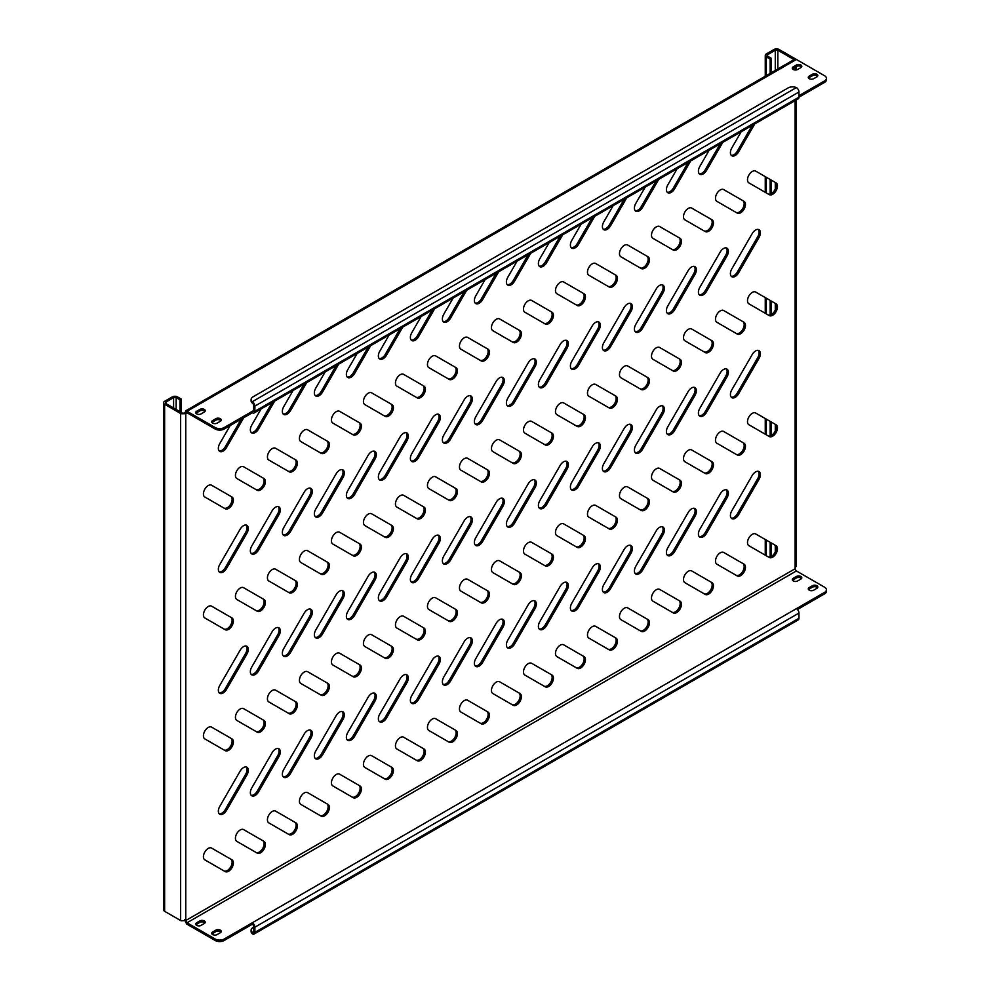 <?xml version="1.0" encoding="UTF-8"?>
<svg xmlns="http://www.w3.org/2000/svg" width="990" height="990" viewBox="0 0 990 990"><rect width="100%" height="100%" fill="white"/><g stroke="black" fill="none" stroke-linecap="round" stroke-linejoin="round"><path stroke-width="1.49" d="M723.579 490.397A6.794 3.923 120 0 0 720.188 493.985L699.819 529.266A6.794 3.923 120 0 0 699.819 537.1A6.794 3.923 120 0 0 706.613 533.177L726.982 497.908A6.794 3.923 120 0 0 726.982 490.062A6.794 3.923 120 0 0 723.579 490.397M755.58 471.921A6.794 3.923 120 0 0 752.19 475.509L731.82 510.791A6.794 3.923 120 0 0 731.82 518.624A6.794 3.923 120 0 0 738.614 514.701L758.984 479.432A6.794 3.923 120 0 0 758.984 471.587A6.794 3.923 120 0 0 755.58 471.921M720.287 552.779A6.794 3.923 120 0 0 715.857 558.756A6.794 3.923 120 0 0 716.896 564.201L737.265 575.957A6.794 3.923 120 0 0 744.059 572.034A6.794 3.923 120 0 0 744.059 564.201L723.69 552.445A6.794 3.923 120 0 0 720.287 552.779M752.301 534.303A6.794 3.923 120 0 0 747.858 540.28A6.794 3.923 120 0 0 748.898 545.725L769.267 557.481A6.794 3.923 120 0 0 776.061 553.558A6.794 3.923 120 0 0 776.061 545.725L755.692 533.957A6.794 3.923 120 0 0 752.301 534.303M793.2 69.461A3.168 1.832 0 0 0 797.68 69.461L800.885 67.605A3.168 1.832 0 0 0 801.813 66.318A3.168 1.832 0 0 0 799.858 64.622A3.168 1.832 0 0 0 796.405 65.018L793.2 66.874A3.168 1.832 0 0 0 792.272 68.162A3.168 1.832 0 0 0 793.2 69.461M212.64 423.114A3.168 1.832 0 0 0 217.119 423.114L220.325 421.27A3.168 1.832 0 0 0 221.253 419.983A3.168 1.832 0 0 0 219.297 418.287A3.168 1.832 0 0 0 215.845 418.683L212.64 420.527A3.168 1.832 0 0 0 211.712 421.827A3.168 1.832 0 0 0 212.64 423.114M196.639 413.882A3.168 1.832 0 0 0 201.119 413.882L204.324 412.026A3.168 1.832 0 0 0 205.252 410.739A3.168 1.832 0 0 0 203.297 409.043A3.168 1.832 0 0 0 199.844 409.439L196.639 411.296A3.168 1.832 0 0 0 195.711 412.582A3.168 1.832 0 0 0 196.639 413.882M809.201 78.693A3.168 1.832 0 0 0 813.693 78.693L816.886 76.849A3.168 1.832 0 0 0 817.814 75.549A3.168 1.832 0 0 0 815.859 73.866A3.168 1.832 0 0 0 812.406 74.262L809.201 76.106A3.168 1.832 0 0 0 808.273 77.406A3.168 1.832 0 0 0 809.201 78.693M793.2 580.92A3.168 1.832 0 0 0 797.68 580.92L800.885 579.076A3.168 1.832 0 0 0 801.813 577.789A3.168 1.832 0 0 0 799.858 576.093A3.168 1.832 0 0 0 796.405 576.489L793.2 578.333A3.168 1.832 0 0 0 792.272 579.633A3.168 1.832 0 0 0 793.2 580.92M212.64 934.585A3.168 1.832 0 0 0 217.119 934.585L220.325 932.741A3.168 1.832 0 0 0 221.253 931.442A3.168 1.832 0 0 0 219.297 929.759A3.168 1.832 0 0 0 215.845 930.154L212.64 931.998A3.168 1.832 0 0 0 211.712 933.298A3.168 1.832 0 0 0 212.64 934.585M196.639 925.353A3.168 1.832 0 0 0 201.119 925.353L204.324 923.497A3.168 1.832 0 0 0 205.252 922.21A3.168 1.832 0 0 0 203.297 920.514A3.168 1.832 0 0 0 199.844 920.91L196.639 922.767A3.168 1.832 0 0 0 195.711 924.054A3.168 1.832 0 0 0 196.639 925.353M809.201 590.164A3.168 1.832 0 0 0 813.693 590.164L816.886 588.32A3.168 1.832 0 0 0 817.814 587.021A3.168 1.832 0 0 0 815.859 585.337A3.168 1.832 0 0 0 812.406 585.734L809.201 587.577A3.168 1.832 0 0 0 808.273 588.864A3.168 1.832 0 0 0 809.201 590.164M688.285 571.255A6.794 3.923 120 0 0 683.855 577.232A6.794 3.923 120 0 0 684.894 582.677L705.264 594.433A6.794 3.923 120 0 0 712.045 590.51A6.794 3.923 120 0 0 712.045 582.677L691.688 570.921A6.794 3.923 120 0 0 688.285 571.255M656.283 589.731A6.794 3.923 120 0 0 651.853 595.708A6.794 3.923 120 0 0 652.893 601.153L673.262 612.909A6.794 3.923 120 0 0 680.043 608.999A6.794 3.923 120 0 0 680.043 601.153L659.674 589.396A6.794 3.923 120 0 0 656.283 589.731M624.282 608.207A6.794 3.923 120 0 0 619.839 614.196A6.794 3.923 120 0 0 620.879 619.629L641.248 631.385A6.794 3.923 120 0 0 648.042 627.474A6.794 3.923 120 0 0 648.042 619.629L627.672 607.872A6.794 3.923 120 0 0 624.282 608.207M592.28 626.682A6.794 3.923 120 0 0 587.837 632.672A6.794 3.923 120 0 0 588.877 638.105L609.246 649.873A6.794 3.923 120 0 0 616.04 645.95A6.794 3.923 120 0 0 616.04 638.105L595.671 626.348A6.794 3.923 120 0 0 592.28 626.682M560.266 645.158A6.794 3.923 120 0 0 555.836 651.148A6.794 3.923 120 0 0 556.875 656.58L577.244 668.349A6.794 3.923 120 0 0 584.026 664.426A6.794 3.923 120 0 0 584.026 656.58L563.669 644.824A6.794 3.923 120 0 0 560.266 645.158M528.264 663.646A6.794 3.923 120 0 0 523.834 669.624A6.794 3.923 120 0 0 524.873 675.069L545.243 686.825A6.794 3.923 120 0 0 552.024 682.902A6.794 3.923 120 0 0 552.024 675.069L531.655 663.3A6.794 3.923 120 0 0 528.264 663.646M496.262 682.122A6.794 3.923 120 0 0 491.82 688.1A6.794 3.923 120 0 0 492.871 693.545L513.228 705.301A6.794 3.923 120 0 0 520.022 701.378A6.794 3.923 120 0 0 520.022 693.545L499.653 681.788A6.794 3.923 120 0 0 496.262 682.122M464.261 700.598A6.794 3.923 120 0 0 459.818 706.575A6.794 3.923 120 0 0 460.857 712.02L481.227 723.777A6.794 3.923 120 0 0 488.021 719.854A6.794 3.923 120 0 0 488.021 712.02L467.651 700.264A6.794 3.923 120 0 0 464.261 700.598M432.246 719.074A6.794 3.923 120 0 0 427.816 725.051A6.794 3.923 120 0 0 428.856 730.496L449.225 742.252A6.794 3.923 120 0 0 456.019 738.342A6.794 3.923 120 0 0 456.019 730.496L435.65 718.74A6.794 3.923 120 0 0 432.246 719.074M400.245 737.55A6.794 3.923 120 0 0 395.814 743.54A6.794 3.923 120 0 0 396.854 748.972L417.223 760.728A6.794 3.923 120 0 0 424.005 756.818A6.794 3.923 120 0 0 424.005 748.972L403.635 737.216A6.794 3.923 120 0 0 400.245 737.55M368.243 756.026A6.794 3.923 120 0 0 363.813 762.015A6.794 3.923 120 0 0 364.852 767.448L385.209 779.217A6.794 3.923 120 0 0 392.003 775.294A6.794 3.923 120 0 0 392.003 767.448L371.634 755.692A6.794 3.923 120 0 0 368.243 756.026M336.241 774.502A6.794 3.923 120 0 0 331.798 780.491A6.794 3.923 120 0 0 332.838 785.924L353.207 797.693A6.794 3.923 120 0 0 360.001 793.77A6.794 3.923 120 0 0 360.001 785.936L339.632 774.168A6.794 3.923 120 0 0 336.241 774.502M304.227 792.99A6.794 3.923 120 0 0 299.797 798.967A6.794 3.923 120 0 0 300.836 804.412L321.206 816.168A6.794 3.923 120 0 0 327.999 812.245A6.794 3.923 120 0 0 327.999 804.412L307.63 792.644A6.794 3.923 120 0 0 304.227 792.99M272.225 811.466A6.794 3.923 120 0 0 267.795 817.443A6.794 3.923 120 0 0 268.835 822.888L289.204 834.644A6.794 3.923 120 0 0 295.985 830.721A6.794 3.923 120 0 0 295.985 822.888L275.628 811.132A6.794 3.923 120 0 0 272.225 811.466M240.224 829.942A6.794 3.923 120 0 0 235.793 835.919A6.794 3.923 120 0 0 236.833 841.364L257.202 853.12A6.794 3.923 120 0 0 263.983 849.197A6.794 3.923 120 0 0 263.983 841.364L243.614 829.608A6.794 3.923 120 0 0 240.224 829.942M208.222 848.418A6.794 3.923 120 0 0 203.779 854.395A6.794 3.923 120 0 0 204.819 859.84L225.188 871.596A6.794 3.923 120 0 0 231.982 867.686A6.794 3.923 120 0 0 231.982 859.84L211.613 848.084A6.794 3.923 120 0 0 208.222 848.418M752.301 413.35A6.794 3.923 120 0 0 747.858 419.327A6.794 3.923 120 0 0 748.898 424.772L769.267 436.528A6.794 3.923 120 0 0 776.061 432.605A6.794 3.923 120 0 0 776.061 424.772L755.692 413.016A6.794 3.923 120 0 0 752.301 413.35M720.287 431.826A6.794 3.923 120 0 0 715.857 437.803A6.794 3.923 120 0 0 716.896 443.248L737.265 455.004A6.794 3.923 120 0 0 744.059 451.094A6.794 3.923 120 0 0 744.059 443.248L723.69 431.492A6.794 3.923 120 0 0 720.287 431.826M688.285 450.302A6.794 3.923 120 0 0 683.855 456.291A6.794 3.923 120 0 0 684.894 461.724L705.264 473.48A6.794 3.923 120 0 0 712.045 469.569A6.794 3.923 120 0 0 712.045 461.724L691.688 449.967A6.794 3.923 120 0 0 688.285 450.302M656.283 468.777A6.794 3.923 120 0 0 651.853 474.767A6.794 3.923 120 0 0 652.893 480.2L673.262 491.968A6.794 3.923 120 0 0 680.043 488.045A6.794 3.923 120 0 0 680.043 480.2L659.674 468.443A6.794 3.923 120 0 0 656.283 468.777M624.282 487.253A6.794 3.923 120 0 0 619.839 493.243A6.794 3.923 120 0 0 620.879 498.688L641.248 510.444A6.794 3.923 120 0 0 648.042 506.521A6.794 3.923 120 0 0 648.042 498.688L627.672 486.919A6.794 3.923 120 0 0 624.282 487.253M592.28 505.742A6.794 3.923 120 0 0 587.837 511.719A6.794 3.923 120 0 0 588.877 517.164L609.246 528.92A6.794 3.923 120 0 0 616.04 524.997A6.794 3.923 120 0 0 616.04 517.164L595.671 505.395A6.794 3.923 120 0 0 592.28 505.742M560.266 524.217A6.794 3.923 120 0 0 555.836 530.195A6.794 3.923 120 0 0 556.875 535.639L577.244 547.396A6.794 3.923 120 0 0 584.026 543.473A6.794 3.923 120 0 0 584.026 535.639L563.669 523.883A6.794 3.923 120 0 0 560.266 524.217M528.264 542.693A6.794 3.923 120 0 0 523.834 548.67A6.794 3.923 120 0 0 524.873 554.115L545.243 565.872A6.794 3.923 120 0 0 552.024 561.949A6.794 3.923 120 0 0 552.024 554.115L531.655 542.359A6.794 3.923 120 0 0 528.264 542.693M496.262 561.169A6.794 3.923 120 0 0 491.82 567.146A6.794 3.923 120 0 0 492.871 572.591L513.228 584.347A6.794 3.923 120 0 0 520.022 580.437A6.794 3.923 120 0 0 520.022 572.591L499.653 560.835A6.794 3.923 120 0 0 496.262 561.169M464.261 579.645A6.794 3.923 120 0 0 459.818 585.635A6.794 3.923 120 0 0 460.857 591.067L481.227 602.836A6.794 3.923 120 0 0 488.021 598.913A6.794 3.923 120 0 0 488.021 591.067L467.651 579.311A6.794 3.923 120 0 0 464.261 579.645M432.246 598.121A6.794 3.923 120 0 0 427.816 604.11A6.794 3.923 120 0 0 428.856 609.543L449.225 621.312A6.794 3.923 120 0 0 456.019 617.389A6.794 3.923 120 0 0 456.019 609.543L435.65 597.787A6.794 3.923 120 0 0 432.246 598.121M400.245 616.597A6.794 3.923 120 0 0 395.814 622.586A6.794 3.923 120 0 0 396.854 628.031L417.223 639.788A6.794 3.923 120 0 0 424.005 635.865A6.794 3.923 120 0 0 424.005 628.031L403.635 616.263A6.794 3.923 120 0 0 400.245 616.597M368.243 635.085A6.794 3.923 120 0 0 363.813 641.062A6.794 3.923 120 0 0 364.852 646.507L385.209 658.263A6.794 3.923 120 0 0 392.003 654.341A6.794 3.923 120 0 0 392.003 646.507L371.634 634.738A6.794 3.923 120 0 0 368.243 635.085M336.241 653.561A6.794 3.923 120 0 0 331.798 659.538A6.794 3.923 120 0 0 332.838 664.983L353.207 676.739A6.794 3.923 120 0 0 360.001 672.816A6.794 3.923 120 0 0 360.001 664.983L339.632 653.227A6.794 3.923 120 0 0 336.241 653.561M304.227 672.037A6.794 3.923 120 0 0 299.797 678.014A6.794 3.923 120 0 0 300.836 683.459L321.206 695.215A6.794 3.923 120 0 0 327.999 691.292A6.794 3.923 120 0 0 327.999 683.459L307.63 671.703A6.794 3.923 120 0 0 304.227 672.037M272.225 690.513A6.794 3.923 120 0 0 267.795 696.49A6.794 3.923 120 0 0 268.835 701.935L289.204 713.691A6.794 3.923 120 0 0 295.985 709.78A6.794 3.923 120 0 0 295.985 701.935L275.628 690.179A6.794 3.923 120 0 0 272.225 690.513M240.224 708.988A6.794 3.923 120 0 0 235.793 714.978A6.794 3.923 120 0 0 236.833 720.411L257.202 732.179A6.794 3.923 120 0 0 263.983 728.256A6.794 3.923 120 0 0 263.983 720.411L243.614 708.654A6.794 3.923 120 0 0 240.224 708.988M208.222 727.464A6.794 3.923 120 0 0 203.779 733.454A6.794 3.923 120 0 0 204.819 738.887L225.188 750.655A6.794 3.923 120 0 0 231.982 746.732A6.794 3.923 120 0 0 231.982 738.887L211.613 727.13A6.794 3.923 120 0 0 208.222 727.464M752.301 292.397A6.794 3.923 120 0 0 747.858 298.386A6.794 3.923 120 0 0 748.898 303.819L769.267 315.587A6.794 3.923 120 0 0 776.061 311.664A6.794 3.923 120 0 0 776.061 303.819L755.692 292.062A6.794 3.923 120 0 0 752.301 292.397M720.287 310.872A6.794 3.923 120 0 0 715.857 316.862A6.794 3.923 120 0 0 716.896 322.295L737.265 334.063A6.794 3.923 120 0 0 744.059 330.14A6.794 3.923 120 0 0 744.059 322.295L723.69 310.538A6.794 3.923 120 0 0 720.287 310.872M688.285 329.361A6.794 3.923 120 0 0 683.855 335.338A6.794 3.923 120 0 0 684.894 340.783L705.264 352.539A6.794 3.923 120 0 0 712.045 348.616A6.794 3.923 120 0 0 712.045 340.783L691.688 329.014A6.794 3.923 120 0 0 688.285 329.361M656.283 347.837A6.794 3.923 120 0 0 651.853 353.814A6.794 3.923 120 0 0 652.893 359.259L673.262 371.015A6.794 3.923 120 0 0 680.043 367.092A6.794 3.923 120 0 0 680.043 359.259L659.674 347.49A6.794 3.923 120 0 0 656.283 347.837M624.282 366.312A6.794 3.923 120 0 0 619.839 372.289A6.794 3.923 120 0 0 620.879 377.735L641.248 389.491A6.794 3.923 120 0 0 648.042 385.568A6.794 3.923 120 0 0 648.042 377.735L627.672 365.978A6.794 3.923 120 0 0 624.282 366.312M592.28 384.788A6.794 3.923 120 0 0 587.837 390.765A6.794 3.923 120 0 0 588.877 396.21L609.246 407.967A6.794 3.923 120 0 0 616.04 404.056A6.794 3.923 120 0 0 616.04 396.21L595.671 384.454A6.794 3.923 120 0 0 592.28 384.788M560.266 403.264A6.794 3.923 120 0 0 555.836 409.254A6.794 3.923 120 0 0 556.875 414.686L577.244 426.443A6.794 3.923 120 0 0 584.026 422.532A6.794 3.923 120 0 0 584.026 414.686L563.669 402.93A6.794 3.923 120 0 0 560.266 403.264M528.264 421.74A6.794 3.923 120 0 0 523.834 427.729A6.794 3.923 120 0 0 524.873 433.162L545.243 444.931A6.794 3.923 120 0 0 552.024 441.008A6.794 3.923 120 0 0 552.024 433.162L531.655 421.406A6.794 3.923 120 0 0 528.264 421.74M496.262 440.216A6.794 3.923 120 0 0 491.82 446.205A6.794 3.923 120 0 0 492.871 451.638L513.228 463.407A6.794 3.923 120 0 0 520.022 459.484A6.794 3.923 120 0 0 520.022 451.638L499.653 439.882A6.794 3.923 120 0 0 496.262 440.216M464.261 458.704A6.794 3.923 120 0 0 459.818 464.681A6.794 3.923 120 0 0 460.857 470.126L481.227 481.882A6.794 3.923 120 0 0 488.021 477.96A6.794 3.923 120 0 0 488.021 470.126L467.651 458.358A6.794 3.923 120 0 0 464.261 458.704M432.246 477.18A6.794 3.923 120 0 0 427.816 483.157A6.794 3.923 120 0 0 428.856 488.602L449.225 500.358A6.794 3.923 120 0 0 456.019 496.436A6.794 3.923 120 0 0 456.019 488.602L435.65 476.834A6.794 3.923 120 0 0 432.246 477.18M400.245 495.656A6.794 3.923 120 0 0 395.814 501.633A6.794 3.923 120 0 0 396.854 507.078L417.223 518.834A6.794 3.923 120 0 0 424.005 514.911A6.794 3.923 120 0 0 424.005 507.078L403.635 495.322A6.794 3.923 120 0 0 400.245 495.656M368.243 514.132A6.794 3.923 120 0 0 363.813 520.109A6.794 3.923 120 0 0 364.852 525.554L385.209 537.31A6.794 3.923 120 0 0 392.003 533.4A6.794 3.923 120 0 0 392.003 525.554L371.634 513.798A6.794 3.923 120 0 0 368.243 514.132M336.241 532.608A6.794 3.923 120 0 0 331.798 538.597A6.794 3.923 120 0 0 332.838 544.03L353.207 555.786A6.794 3.923 120 0 0 360.001 551.875A6.794 3.923 120 0 0 360.001 544.03L339.632 532.274A6.794 3.923 120 0 0 336.241 532.608M304.227 551.083A6.794 3.923 120 0 0 299.797 557.073A6.794 3.923 120 0 0 300.836 562.506L321.206 574.274A6.794 3.923 120 0 0 327.999 570.351A6.794 3.923 120 0 0 327.999 562.506L307.63 550.749A6.794 3.923 120 0 0 304.227 551.083M272.225 569.559A6.794 3.923 120 0 0 267.795 575.549A6.794 3.923 120 0 0 268.835 580.982L289.204 592.75A6.794 3.923 120 0 0 295.985 588.827A6.794 3.923 120 0 0 295.985 580.982L275.628 569.225A6.794 3.923 120 0 0 272.225 569.559M240.224 588.048A6.794 3.923 120 0 0 235.793 594.025A6.794 3.923 120 0 0 236.833 599.47L257.202 611.226A6.794 3.923 120 0 0 263.983 607.303A6.794 3.923 120 0 0 263.983 599.47L243.614 587.701A6.794 3.923 120 0 0 240.224 588.048M208.222 606.524A6.794 3.923 120 0 0 203.779 612.501A6.794 3.923 120 0 0 204.819 617.946L225.188 629.702A6.794 3.923 120 0 0 231.982 625.779A6.794 3.923 120 0 0 231.982 617.946L211.613 606.177A6.794 3.923 120 0 0 208.222 606.524M752.301 171.456A6.794 3.923 120 0 0 747.858 177.433A6.794 3.923 120 0 0 748.898 182.878L769.267 194.634A6.794 3.923 120 0 0 776.061 190.711A6.794 3.923 120 0 0 776.061 182.878L755.692 171.109A6.794 3.923 120 0 0 752.301 171.456M720.287 189.931A6.794 3.923 120 0 0 715.857 195.909A6.794 3.923 120 0 0 716.896 201.354L737.265 213.11A6.794 3.923 120 0 0 744.059 209.187A6.794 3.923 120 0 0 744.059 201.354L723.69 189.597A6.794 3.923 120 0 0 720.287 189.931M688.285 208.407A6.794 3.923 120 0 0 683.855 214.385A6.794 3.923 120 0 0 684.894 219.829L705.264 231.586A6.794 3.923 120 0 0 712.045 227.663A6.794 3.923 120 0 0 712.045 219.829L691.688 208.073A6.794 3.923 120 0 0 688.285 208.407M656.283 226.883A6.794 3.923 120 0 0 651.853 232.86A6.794 3.923 120 0 0 652.893 238.305L673.262 250.062A6.794 3.923 120 0 0 680.043 246.151A6.794 3.923 120 0 0 680.043 238.305L659.674 226.549A6.794 3.923 120 0 0 656.283 226.883M624.282 245.359A6.794 3.923 120 0 0 619.839 251.349A6.794 3.923 120 0 0 620.879 256.781L641.248 268.538A6.794 3.923 120 0 0 648.042 264.627A6.794 3.923 120 0 0 648.042 256.781L627.672 245.025A6.794 3.923 120 0 0 624.282 245.359M592.28 263.835A6.794 3.923 120 0 0 587.837 269.825A6.794 3.923 120 0 0 588.877 275.257L609.246 287.026A6.794 3.923 120 0 0 616.04 283.103A6.794 3.923 120 0 0 616.04 275.257L595.671 263.501A6.794 3.923 120 0 0 592.28 263.835M560.266 282.311A6.794 3.923 120 0 0 555.836 288.3A6.794 3.923 120 0 0 556.875 293.733L577.244 305.502A6.794 3.923 120 0 0 584.026 301.579A6.794 3.923 120 0 0 584.026 293.745L563.669 281.977A6.794 3.923 120 0 0 560.266 282.311M528.264 300.799A6.794 3.923 120 0 0 523.834 306.776A6.794 3.923 120 0 0 524.873 312.221L545.243 323.978A6.794 3.923 120 0 0 552.024 320.055A6.794 3.923 120 0 0 552.024 312.221L531.655 300.453A6.794 3.923 120 0 0 528.264 300.799M496.262 319.275A6.794 3.923 120 0 0 491.82 325.252A6.794 3.923 120 0 0 492.871 330.697L513.228 342.453A6.794 3.923 120 0 0 520.022 338.531A6.794 3.923 120 0 0 520.022 330.697L499.653 318.941A6.794 3.923 120 0 0 496.262 319.275M464.261 337.751A6.794 3.923 120 0 0 459.818 343.728A6.794 3.923 120 0 0 460.857 349.173L481.227 360.929A6.794 3.923 120 0 0 488.021 357.006A6.794 3.923 120 0 0 488.021 349.173L467.651 337.417A6.794 3.923 120 0 0 464.261 337.751M432.246 356.227A6.794 3.923 120 0 0 427.816 362.204A6.794 3.923 120 0 0 428.856 367.649L449.225 379.405A6.794 3.923 120 0 0 456.019 375.495A6.794 3.923 120 0 0 456.019 367.649L435.65 355.893A6.794 3.923 120 0 0 432.246 356.227M400.245 374.703A6.794 3.923 120 0 0 395.814 380.692A6.794 3.923 120 0 0 396.854 386.125L417.223 397.881A6.794 3.923 120 0 0 424.005 393.971A6.794 3.923 120 0 0 424.005 386.125L403.635 374.368A6.794 3.923 120 0 0 400.245 374.703M368.243 393.179A6.794 3.923 120 0 0 363.813 399.168A6.794 3.923 120 0 0 364.852 404.601L385.209 416.369A6.794 3.923 120 0 0 392.003 412.446A6.794 3.923 120 0 0 392.003 404.601L371.634 392.844A6.794 3.923 120 0 0 368.243 393.179M336.241 411.654A6.794 3.923 120 0 0 331.798 417.644A6.794 3.923 120 0 0 332.838 423.077L353.207 434.845A6.794 3.923 120 0 0 360.001 430.922A6.794 3.923 120 0 0 360.001 423.089L339.632 411.32A6.794 3.923 120 0 0 336.241 411.654M304.227 430.143A6.794 3.923 120 0 0 299.797 436.12A6.794 3.923 120 0 0 300.836 441.565L321.206 453.321A6.794 3.923 120 0 0 327.999 449.398A6.794 3.923 120 0 0 327.999 441.565L307.63 429.796A6.794 3.923 120 0 0 304.227 430.143M272.225 448.618A6.794 3.923 120 0 0 267.795 454.596A6.794 3.923 120 0 0 268.835 460.041L289.204 471.797A6.794 3.923 120 0 0 295.985 467.874A6.794 3.923 120 0 0 295.985 460.041L275.628 448.284A6.794 3.923 120 0 0 272.225 448.618M240.224 467.094A6.794 3.923 120 0 0 235.793 473.071A6.794 3.923 120 0 0 236.833 478.517L257.202 490.273A6.794 3.923 120 0 0 263.983 486.35A6.794 3.923 120 0 0 263.983 478.517L243.614 466.76A6.794 3.923 120 0 0 240.224 467.094M208.222 485.57A6.794 3.923 120 0 0 203.779 491.547A6.794 3.923 120 0 0 204.819 496.992L225.188 508.749A6.794 3.923 120 0 0 231.982 504.838A6.794 3.923 120 0 0 231.982 496.992L211.613 485.236A6.794 3.923 120 0 0 208.222 485.57M691.577 508.885A6.794 3.923 120 0 0 688.186 512.461L667.817 547.742A6.794 3.923 120 0 0 667.817 555.576A6.794 3.923 120 0 0 674.598 551.665L694.968 516.384A6.794 3.923 120 0 0 694.968 508.538A6.794 3.923 120 0 0 691.577 508.885M659.575 527.361A6.794 3.923 120 0 0 656.172 530.937L635.815 566.218A6.794 3.923 120 0 0 635.815 574.052A6.794 3.923 120 0 0 642.597 570.141L662.966 534.86A6.794 3.923 120 0 0 662.966 527.014A6.794 3.923 120 0 0 659.575 527.361M627.573 545.837A6.794 3.923 120 0 0 624.17 549.413L603.801 584.694A6.794 3.923 120 0 0 603.801 592.54A6.794 3.923 120 0 0 610.595 588.617L630.964 553.336A6.794 3.923 120 0 0 630.964 545.502A6.794 3.923 120 0 0 627.573 545.837M595.559 564.312A6.794 3.923 120 0 0 592.168 567.901L571.799 603.17A6.794 3.923 120 0 0 571.799 611.016A6.794 3.923 120 0 0 578.593 607.093L598.962 571.812A6.794 3.923 120 0 0 598.962 563.978A6.794 3.923 120 0 0 595.559 564.312M563.558 582.788A6.794 3.923 120 0 0 560.167 586.377L539.798 621.646A6.794 3.923 120 0 0 539.798 629.492A6.794 3.923 120 0 0 546.591 625.569L566.948 590.288A6.794 3.923 120 0 0 566.948 582.454A6.794 3.923 120 0 0 563.558 582.788M531.556 601.264A6.794 3.923 120 0 0 528.165 604.853L507.796 640.134A6.794 3.923 120 0 0 507.796 647.967A6.794 3.923 120 0 0 514.577 644.045L534.947 608.776A6.794 3.923 120 0 0 534.947 600.93A6.794 3.923 120 0 0 531.556 601.264M499.554 619.74A6.794 3.923 120 0 0 496.151 623.329L475.794 658.61A6.794 3.923 120 0 0 475.794 666.443A6.794 3.923 120 0 0 482.575 662.52L502.945 627.252A6.794 3.923 120 0 0 502.945 619.406A6.794 3.923 120 0 0 499.554 619.74M467.54 638.228A6.794 3.923 120 0 0 464.149 641.805L443.78 677.086A6.794 3.923 120 0 0 443.78 684.919A6.794 3.923 120 0 0 450.574 681.009L470.943 645.727A6.794 3.923 120 0 0 470.943 637.882A6.794 3.923 120 0 0 467.54 638.228M435.538 656.704A6.794 3.923 120 0 0 432.147 660.28L411.778 695.562A6.794 3.923 120 0 0 411.778 703.395A6.794 3.923 120 0 0 418.572 699.485L438.941 664.203A6.794 3.923 120 0 0 438.941 656.37A6.794 3.923 120 0 0 435.538 656.704M403.536 675.18A6.794 3.923 120 0 0 400.146 678.756L379.776 714.038A6.794 3.923 120 0 0 379.776 721.883A6.794 3.923 120 0 0 386.558 717.96L406.927 682.679A6.794 3.923 120 0 0 406.927 674.846A6.794 3.923 120 0 0 403.536 675.18M371.535 693.656A6.794 3.923 120 0 0 368.132 697.245L347.775 732.513A6.794 3.923 120 0 0 347.775 740.359A6.794 3.923 120 0 0 354.556 736.436L374.925 701.155A6.794 3.923 120 0 0 374.925 693.322A6.794 3.923 120 0 0 371.535 693.656M339.533 712.132A6.794 3.923 120 0 0 336.13 715.721L315.76 750.989A6.794 3.923 120 0 0 315.76 758.835A6.794 3.923 120 0 0 322.554 754.912L342.924 719.631A6.794 3.923 120 0 0 342.924 711.798A6.794 3.923 120 0 0 339.533 712.132M307.519 730.608A6.794 3.923 120 0 0 304.128 734.196L283.759 769.477A6.794 3.923 120 0 0 283.759 777.311A6.794 3.923 120 0 0 290.553 773.388L310.922 738.119A6.794 3.923 120 0 0 310.922 730.274A6.794 3.923 120 0 0 307.519 730.608M275.517 749.084A6.794 3.923 120 0 0 272.126 752.672L251.757 787.953A6.794 3.923 120 0 0 251.757 795.787A6.794 3.923 120 0 0 258.551 791.864L278.908 756.595A6.794 3.923 120 0 0 278.908 748.749A6.794 3.923 120 0 0 275.517 749.084M243.515 767.572A6.794 3.923 120 0 0 240.125 771.148L219.755 806.429A6.794 3.923 120 0 0 219.755 814.263A6.794 3.923 120 0 0 226.537 810.352L246.906 775.071A6.794 3.923 120 0 0 246.906 767.225A6.794 3.923 120 0 0 243.515 767.572M755.58 350.98A6.794 3.923 120 0 0 752.19 354.556L731.82 389.837A6.794 3.923 120 0 0 731.82 397.671A6.794 3.923 120 0 0 738.614 393.76L758.984 358.479A6.794 3.923 120 0 0 758.984 350.633A6.794 3.923 120 0 0 755.58 350.98M723.579 369.456A6.794 3.923 120 0 0 720.188 373.032L699.819 408.313A6.794 3.923 120 0 0 699.819 416.159A6.794 3.923 120 0 0 706.613 412.236L726.982 376.955A6.794 3.923 120 0 0 726.982 369.121A6.794 3.923 120 0 0 723.579 369.456M691.577 387.932A6.794 3.923 120 0 0 688.186 391.508L667.817 426.789A6.794 3.923 120 0 0 667.817 434.635A6.794 3.923 120 0 0 674.598 430.712L694.968 395.431A6.794 3.923 120 0 0 694.968 387.597A6.794 3.923 120 0 0 691.577 387.932M659.575 406.407A6.794 3.923 120 0 0 656.172 409.996L635.815 445.265A6.794 3.923 120 0 0 635.815 453.111A6.794 3.923 120 0 0 642.597 449.188L662.966 413.907A6.794 3.923 120 0 0 662.966 406.073A6.794 3.923 120 0 0 659.575 406.407M627.573 424.883A6.794 3.923 120 0 0 624.17 428.472L603.801 463.741A6.794 3.923 120 0 0 603.801 471.587A6.794 3.923 120 0 0 610.595 467.664L630.964 432.382A6.794 3.923 120 0 0 630.964 424.549A6.794 3.923 120 0 0 627.573 424.883M595.559 443.359A6.794 3.923 120 0 0 592.168 446.948L571.799 482.229A6.794 3.923 120 0 0 571.799 490.062A6.794 3.923 120 0 0 578.593 486.139L598.962 450.871A6.794 3.923 120 0 0 598.962 443.025A6.794 3.923 120 0 0 595.559 443.359M563.558 461.835A6.794 3.923 120 0 0 560.167 465.424L539.798 500.705A6.794 3.923 120 0 0 539.798 508.538A6.794 3.923 120 0 0 546.591 504.615L566.948 469.347A6.794 3.923 120 0 0 566.948 461.501A6.794 3.923 120 0 0 563.558 461.835M531.556 480.323A6.794 3.923 120 0 0 528.165 483.9L507.796 519.181A6.794 3.923 120 0 0 507.796 527.014A6.794 3.923 120 0 0 514.577 523.104L534.947 487.822A6.794 3.923 120 0 0 534.947 479.977A6.794 3.923 120 0 0 531.556 480.323M499.554 498.799A6.794 3.923 120 0 0 496.151 502.375L475.794 537.657A6.794 3.923 120 0 0 475.794 545.502A6.794 3.923 120 0 0 482.575 541.58L502.945 506.298A6.794 3.923 120 0 0 502.945 498.465A6.794 3.923 120 0 0 499.554 498.799M467.54 517.275A6.794 3.923 120 0 0 464.149 520.851L443.78 556.132A6.794 3.923 120 0 0 443.78 563.978A6.794 3.923 120 0 0 450.574 560.055L470.943 524.774A6.794 3.923 120 0 0 470.943 516.941A6.794 3.923 120 0 0 467.54 517.275M435.538 535.751A6.794 3.923 120 0 0 432.147 539.34L411.778 574.608A6.794 3.923 120 0 0 411.778 582.454A6.794 3.923 120 0 0 418.572 578.531L438.941 543.25A6.794 3.923 120 0 0 438.941 535.417A6.794 3.923 120 0 0 435.538 535.751M403.536 554.227A6.794 3.923 120 0 0 400.146 557.816L379.776 593.084A6.794 3.923 120 0 0 379.776 600.93A6.794 3.923 120 0 0 386.558 597.007L406.927 561.726A6.794 3.923 120 0 0 406.927 553.893A6.794 3.923 120 0 0 403.536 554.227M371.535 572.703A6.794 3.923 120 0 0 368.132 576.291L347.775 611.572A6.794 3.923 120 0 0 347.775 619.406A6.794 3.923 120 0 0 354.556 615.483L374.925 580.214A6.794 3.923 120 0 0 374.925 572.369A6.794 3.923 120 0 0 371.535 572.703M339.533 591.179A6.794 3.923 120 0 0 336.13 594.767L315.76 630.048A6.794 3.923 120 0 0 315.76 637.882A6.794 3.923 120 0 0 322.554 633.959L342.924 598.69A6.794 3.923 120 0 0 342.924 590.844A6.794 3.923 120 0 0 339.533 591.179M307.519 609.667A6.794 3.923 120 0 0 304.128 613.243L283.759 648.524A6.794 3.923 120 0 0 283.759 656.358A6.794 3.923 120 0 0 290.553 652.447L310.922 617.166A6.794 3.923 120 0 0 310.922 609.32A6.794 3.923 120 0 0 307.519 609.667M275.517 628.143A6.794 3.923 120 0 0 272.126 631.719L251.757 667A6.794 3.923 120 0 0 251.757 674.846A6.794 3.923 120 0 0 258.551 670.923L278.908 635.642A6.794 3.923 120 0 0 278.908 627.808A6.794 3.923 120 0 0 275.517 628.143M243.515 646.619A6.794 3.923 120 0 0 240.125 650.195L219.755 685.476A6.794 3.923 120 0 0 219.755 693.322A6.794 3.923 120 0 0 226.537 689.399L246.906 654.118A6.794 3.923 120 0 0 246.906 646.284A6.794 3.923 120 0 0 243.515 646.619M755.58 230.026A6.794 3.923 120 0 0 752.19 233.603L731.82 268.884A6.794 3.923 120 0 0 731.82 276.73A6.794 3.923 120 0 0 738.614 272.807L758.984 237.526A6.794 3.923 120 0 0 758.984 229.692A6.794 3.923 120 0 0 755.58 230.026M723.579 248.502A6.794 3.923 120 0 0 720.188 252.091L699.819 287.36A6.794 3.923 120 0 0 699.819 295.206A6.794 3.923 120 0 0 706.613 291.283L726.982 256.002A6.794 3.923 120 0 0 726.982 248.168A6.794 3.923 120 0 0 723.579 248.502M691.577 266.978A6.794 3.923 120 0 0 688.186 270.567L667.817 305.836A6.794 3.923 120 0 0 667.817 313.681A6.794 3.923 120 0 0 674.598 309.759L694.968 274.49A6.794 3.923 120 0 0 694.968 266.644A6.794 3.923 120 0 0 691.577 266.978M659.575 285.454A6.794 3.923 120 0 0 656.172 289.043L635.815 324.324A6.794 3.923 120 0 0 635.815 332.157A6.794 3.923 120 0 0 642.597 328.235L662.966 292.966A6.794 3.923 120 0 0 662.966 285.12A6.794 3.923 120 0 0 659.575 285.454M627.573 303.93A6.794 3.923 120 0 0 624.17 307.519L603.801 342.8A6.794 3.923 120 0 0 603.801 350.633A6.794 3.923 120 0 0 610.595 346.723L630.964 311.442A6.794 3.923 120 0 0 630.964 303.596A6.794 3.923 120 0 0 627.573 303.93M595.559 322.418A6.794 3.923 120 0 0 592.168 325.995L571.799 361.276A6.794 3.923 120 0 0 571.799 369.109A6.794 3.923 120 0 0 578.593 365.199L598.962 329.918A6.794 3.923 120 0 0 598.962 322.072A6.794 3.923 120 0 0 595.559 322.418M563.558 340.894A6.794 3.923 120 0 0 560.167 344.471L539.798 379.752A6.794 3.923 120 0 0 539.798 387.597A6.794 3.923 120 0 0 546.591 383.675L566.948 348.393A6.794 3.923 120 0 0 566.948 340.56A6.794 3.923 120 0 0 563.558 340.894M531.556 359.37A6.794 3.923 120 0 0 528.165 362.946L507.796 398.228A6.794 3.923 120 0 0 507.796 406.073A6.794 3.923 120 0 0 514.577 402.15L534.947 366.869A6.794 3.923 120 0 0 534.947 359.036A6.794 3.923 120 0 0 531.556 359.37M499.554 377.846A6.794 3.923 120 0 0 496.151 381.435L475.794 416.703A6.794 3.923 120 0 0 475.794 424.549A6.794 3.923 120 0 0 482.575 420.626L502.945 385.345A6.794 3.923 120 0 0 502.945 377.512A6.794 3.923 120 0 0 499.554 377.846M467.54 396.322A6.794 3.923 120 0 0 464.149 399.911L443.78 435.179A6.794 3.923 120 0 0 443.78 443.025A6.794 3.923 120 0 0 450.574 439.102L470.943 403.833A6.794 3.923 120 0 0 470.943 395.988A6.794 3.923 120 0 0 467.54 396.322M435.538 414.798A6.794 3.923 120 0 0 432.147 418.386L411.778 453.668A6.794 3.923 120 0 0 411.778 461.501A6.794 3.923 120 0 0 418.572 457.578L438.941 422.309A6.794 3.923 120 0 0 438.941 414.464A6.794 3.923 120 0 0 435.538 414.798M403.536 433.274A6.794 3.923 120 0 0 400.146 436.862L379.776 472.143A6.794 3.923 120 0 0 379.776 479.977A6.794 3.923 120 0 0 386.558 476.066L406.927 440.785A6.794 3.923 120 0 0 406.927 432.939A6.794 3.923 120 0 0 403.536 433.274M371.535 451.762A6.794 3.923 120 0 0 368.132 455.338L347.775 490.619A6.794 3.923 120 0 0 347.775 498.453A6.794 3.923 120 0 0 354.556 494.542L374.925 459.261A6.794 3.923 120 0 0 374.925 451.415A6.794 3.923 120 0 0 371.535 451.762M339.533 470.238A6.794 3.923 120 0 0 336.13 473.814L315.76 509.095A6.794 3.923 120 0 0 315.76 516.941A6.794 3.923 120 0 0 322.554 513.018L342.924 477.737A6.794 3.923 120 0 0 342.924 469.904A6.794 3.923 120 0 0 339.533 470.238M307.519 488.714A6.794 3.923 120 0 0 304.128 492.29L283.759 527.571A6.794 3.923 120 0 0 283.759 535.417A6.794 3.923 120 0 0 290.553 531.494L310.922 496.213A6.794 3.923 120 0 0 310.922 488.379A6.794 3.923 120 0 0 307.519 488.714M275.517 507.189A6.794 3.923 120 0 0 272.126 510.778L251.757 546.047A6.794 3.923 120 0 0 251.757 553.893A6.794 3.923 120 0 0 258.551 549.97L278.908 514.689A6.794 3.923 120 0 0 278.908 506.855A6.794 3.923 120 0 0 275.517 507.189M243.515 525.665A6.794 3.923 120 0 0 240.125 529.254L219.755 564.535A6.794 3.923 120 0 0 219.755 572.369A6.794 3.923 120 0 0 226.537 568.446L246.906 533.177A6.794 3.923 120 0 0 246.906 525.331A6.794 3.923 120 0 0 243.515 525.665M230.15 425.576L219.755 443.582A6.794 3.923 120 0 0 219.755 451.415A6.794 3.923 120 0 0 226.537 447.505L243.726 417.743M219.174 450.945A6.794 3.923 120 0 0 225.262 446.762L241.164 419.216M261.088 408.932L251.757 425.106A6.794 3.923 120 0 0 251.757 432.939A6.794 3.923 120 0 0 258.551 429.017L274.663 401.099M251.175 432.469A6.794 3.923 120 0 0 257.264 428.286L272.101 402.571M293.089 390.456L283.759 406.63A6.794 3.923 120 0 0 283.759 414.464A6.794 3.923 120 0 0 290.553 410.541L306.677 382.623M283.177 413.993A6.794 3.923 120 0 0 289.266 409.811L304.116 384.095M325.104 371.98L315.76 388.142A6.794 3.923 120 0 0 315.76 395.988A6.794 3.923 120 0 0 322.554 392.065L338.679 364.147M315.191 395.517A6.794 3.923 120 0 0 321.28 391.322L336.117 365.619M357.105 353.504L347.775 369.666A6.794 3.923 120 0 0 347.775 377.512A6.794 3.923 120 0 0 354.556 373.589L370.681 345.671M347.193 377.029A6.794 3.923 120 0 0 353.282 372.846L368.119 347.144M389.107 335.028L379.776 351.19A6.794 3.923 120 0 0 379.776 359.036A6.794 3.923 120 0 0 386.558 355.113L402.683 327.183M379.195 358.553A6.794 3.923 120 0 0 385.283 354.371L400.121 328.668M421.109 316.553L411.778 332.714A6.794 3.923 120 0 0 411.778 340.548A6.794 3.923 120 0 0 418.572 336.637L434.684 308.707M411.196 340.077A6.794 3.923 120 0 0 417.285 335.895L432.135 310.192M453.111 298.077L443.78 314.238A6.794 3.923 120 0 0 443.78 322.072A6.794 3.923 120 0 0 450.574 318.161L466.698 290.231M443.198 321.601A6.794 3.923 120 0 0 449.287 317.419L464.137 291.716M485.125 279.588L475.794 295.762A6.794 3.923 120 0 0 475.794 303.596A6.794 3.923 120 0 0 482.575 299.673L498.7 271.755M475.212 303.126A6.794 3.923 120 0 0 481.301 298.943L496.139 273.228M517.126 261.113L507.796 277.287A6.794 3.923 120 0 0 507.796 285.12A6.794 3.923 120 0 0 514.577 281.197L530.702 253.279M507.214 284.65A6.794 3.923 120 0 0 513.303 280.467L528.14 254.752M549.128 242.637L539.798 258.798A6.794 3.923 120 0 0 539.798 266.644A6.794 3.923 120 0 0 546.591 262.721L562.704 234.803M539.216 266.174A6.794 3.923 120 0 0 545.304 261.979L560.142 236.276M581.13 224.161L571.799 240.322A6.794 3.923 120 0 0 571.799 248.168A6.794 3.923 120 0 0 578.593 244.245L594.718 216.315M571.218 247.686A6.794 3.923 120 0 0 577.306 243.503L592.156 217.8M613.144 205.685L603.801 221.847A6.794 3.923 120 0 0 603.801 229.692A6.794 3.923 120 0 0 610.595 225.769L626.72 197.839M603.232 229.21A6.794 3.923 120 0 0 609.32 225.027L624.158 199.324M645.146 187.209L635.815 203.371A6.794 3.923 120 0 0 635.815 211.204A6.794 3.923 120 0 0 642.597 207.294L658.721 179.363M635.234 210.734A6.794 3.923 120 0 0 641.322 206.551L656.16 180.848M677.148 168.733L667.817 184.895A6.794 3.923 120 0 0 667.817 192.728A6.794 3.923 120 0 0 674.598 188.818L690.723 160.887M667.235 192.258A6.794 3.923 120 0 0 673.324 188.075L688.161 162.372M709.149 150.245L699.819 166.419A6.794 3.923 120 0 0 699.819 174.252A6.794 3.923 120 0 0 706.613 170.329L722.737 142.411M699.237 173.782A6.794 3.923 120 0 0 705.326 169.599L720.176 143.884M741.151 131.769L731.82 147.943A6.794 3.923 120 0 0 731.82 155.776A6.794 3.923 120 0 0 738.614 151.854L754.739 123.936M731.251 155.306A6.794 3.923 120 0 0 737.327 151.124L752.177 125.408M219.174 571.898A6.794 3.923 120 0 0 225.262 567.716L245.631 532.434A6.794 3.923 120 0 0 246.213 525.071M251.175 553.41A6.794 3.923 120 0 0 257.264 549.227L277.633 513.958A6.794 3.923 120 0 0 278.215 506.595M283.177 534.934A6.794 3.923 120 0 0 289.266 530.751L309.635 495.483A6.794 3.923 120 0 0 310.216 488.107M315.191 516.458A6.794 3.923 120 0 0 321.28 512.275L341.637 476.994A6.794 3.923 120 0 0 342.218 469.631M347.193 497.982A6.794 3.923 120 0 0 353.282 493.8L373.651 458.519A6.794 3.923 120 0 0 374.22 451.155M379.195 479.507A6.794 3.923 120 0 0 385.283 475.324L405.653 440.043A6.794 3.923 120 0 0 406.234 432.68M411.196 461.031A6.794 3.923 120 0 0 417.285 456.848L437.654 421.567A6.794 3.923 120 0 0 438.236 414.204M443.198 442.555A6.794 3.923 120 0 0 449.287 438.372L469.656 403.091A6.794 3.923 120 0 0 470.238 395.728M475.212 424.067A6.794 3.923 120 0 0 481.301 419.884L501.67 384.615A6.794 3.923 120 0 0 502.239 377.252M507.214 405.591A6.794 3.923 120 0 0 513.303 401.408L533.672 366.139A6.794 3.923 120 0 0 534.254 358.764M539.216 387.115A6.794 3.923 120 0 0 545.304 382.932L565.674 347.651A6.794 3.923 120 0 0 566.255 340.288M571.218 368.639A6.794 3.923 120 0 0 577.306 364.456L597.675 329.175A6.794 3.923 120 0 0 598.257 321.812M603.232 350.163A6.794 3.923 120 0 0 609.32 345.98L629.677 310.699A6.794 3.923 120 0 0 630.259 303.336M635.234 331.687A6.794 3.923 120 0 0 641.322 327.504L661.691 292.223A6.794 3.923 120 0 0 662.26 284.86M667.235 313.211A6.794 3.923 120 0 0 673.324 309.029L693.693 273.747A6.794 3.923 120 0 0 694.275 266.384M699.237 294.723A6.794 3.923 120 0 0 705.326 290.54L725.695 255.272A6.794 3.923 120 0 0 726.276 247.908M731.251 276.247A6.794 3.923 120 0 0 737.327 272.064L757.697 236.796A6.794 3.923 120 0 0 758.278 229.42M219.174 692.839A6.794 3.923 120 0 0 225.262 688.656L245.631 653.375A6.794 3.923 120 0 0 246.213 646.012M251.175 674.363A6.794 3.923 120 0 0 257.264 670.18L277.633 634.899A6.794 3.923 120 0 0 278.215 627.536M283.177 655.887A6.794 3.923 120 0 0 289.266 651.705L309.635 616.423A6.794 3.923 120 0 0 310.216 609.06M315.191 637.412A6.794 3.923 120 0 0 321.28 633.229L341.637 597.948A6.794 3.923 120 0 0 342.218 590.585M347.193 618.936A6.794 3.923 120 0 0 353.282 614.753L373.651 579.472A6.794 3.923 120 0 0 374.22 572.109M379.195 600.46A6.794 3.923 120 0 0 385.283 596.265L405.653 560.996A6.794 3.923 120 0 0 406.234 553.633M411.196 581.971A6.794 3.923 120 0 0 417.285 577.789L437.654 542.52A6.794 3.923 120 0 0 438.236 535.157M443.198 563.496A6.794 3.923 120 0 0 449.287 559.313L469.656 524.032A6.794 3.923 120 0 0 470.238 516.669M475.212 545.02A6.794 3.923 120 0 0 481.301 540.837L501.67 505.556A6.794 3.923 120 0 0 502.239 498.193M507.214 526.544A6.794 3.923 120 0 0 513.303 522.361L533.672 487.08A6.794 3.923 120 0 0 534.254 479.717M539.216 508.068A6.794 3.923 120 0 0 545.304 503.885L565.674 468.604A6.794 3.923 120 0 0 566.255 461.241M571.218 489.592A6.794 3.923 120 0 0 577.306 485.409L597.675 450.128A6.794 3.923 120 0 0 598.257 442.765M603.232 471.116A6.794 3.923 120 0 0 609.32 466.921L629.677 431.652A6.794 3.923 120 0 0 630.259 424.289M635.234 452.628A6.794 3.923 120 0 0 641.322 448.445L661.691 413.177A6.794 3.923 120 0 0 662.26 405.801M667.235 434.152A6.794 3.923 120 0 0 673.324 429.969L693.693 394.688A6.794 3.923 120 0 0 694.275 387.325M699.237 415.676A6.794 3.923 120 0 0 705.326 411.493L725.695 376.212A6.794 3.923 120 0 0 726.276 368.849M731.251 397.2A6.794 3.923 120 0 0 737.327 393.018L757.697 357.736A6.794 3.923 120 0 0 758.278 350.373M219.174 813.792A6.794 3.923 120 0 0 225.262 809.61L245.631 774.329A6.794 3.923 120 0 0 246.213 766.965M251.175 795.317A6.794 3.923 120 0 0 257.264 791.134L277.633 755.853A6.794 3.923 120 0 0 278.215 748.49M283.177 776.841A6.794 3.923 120 0 0 289.266 772.658L309.635 737.377A6.794 3.923 120 0 0 310.216 730.014M315.191 758.365A6.794 3.923 120 0 0 321.28 754.17L341.637 718.901A6.794 3.923 120 0 0 342.218 711.538M347.193 739.876A6.794 3.923 120 0 0 353.282 735.694L373.651 700.425A6.794 3.923 120 0 0 374.22 693.049M379.195 721.401A6.794 3.923 120 0 0 385.283 717.218L405.653 681.937A6.794 3.923 120 0 0 406.234 674.574M411.196 702.925A6.794 3.923 120 0 0 417.285 698.742L437.654 663.461A6.794 3.923 120 0 0 438.236 656.098M443.198 684.449A6.794 3.923 120 0 0 449.287 680.266L469.656 644.985A6.794 3.923 120 0 0 470.238 637.622M475.212 665.973A6.794 3.923 120 0 0 481.301 661.79L501.67 626.509A6.794 3.923 120 0 0 502.239 619.146M507.214 647.497A6.794 3.923 120 0 0 513.303 643.314L533.672 608.033A6.794 3.923 120 0 0 534.254 600.67M539.216 629.021A6.794 3.923 120 0 0 545.304 624.826L565.674 589.557A6.794 3.923 120 0 0 566.255 582.194M571.218 610.533A6.794 3.923 120 0 0 577.306 606.35L597.675 571.082A6.794 3.923 120 0 0 598.257 563.706M603.232 592.057A6.794 3.923 120 0 0 609.32 587.874L629.677 552.593A6.794 3.923 120 0 0 630.259 545.23M635.234 573.581A6.794 3.923 120 0 0 641.322 569.399L661.691 534.117A6.794 3.923 120 0 0 662.26 526.754M667.235 555.105A6.794 3.923 120 0 0 673.324 550.923L693.693 515.642A6.794 3.923 120 0 0 694.275 508.278M223.926 508.019A6.794 3.923 120 0 0 230.707 504.083A6.794 3.923 120 0 0 230.707 496.25L231.982 496.992L230.707 496.25M255.927 489.543A6.794 3.923 120 0 0 262.709 485.607A6.794 3.923 120 0 0 262.709 477.774L263.983 478.517L262.709 477.774M287.929 471.067A6.794 3.923 120 0 0 294.711 467.132A6.794 3.923 120 0 0 294.711 459.298L295.985 460.041L294.711 459.298M319.931 452.591A6.794 3.923 120 0 0 326.725 448.656A6.794 3.923 120 0 0 326.712 440.822L327.999 441.565L326.712 440.822M351.933 434.103A6.794 3.923 120 0 0 358.726 430.18A6.794 3.923 120 0 0 358.714 422.346L360.001 423.089L358.714 422.346M383.947 415.627A6.794 3.923 120 0 0 390.728 411.704A6.794 3.923 120 0 0 390.728 403.871L392.003 404.601L390.728 403.871M415.949 397.151A6.794 3.923 120 0 0 422.73 393.216A6.794 3.923 120 0 0 422.73 385.382L424.005 386.125L422.73 385.382M447.95 378.675A6.794 3.923 120 0 0 454.732 374.74A6.794 3.923 120 0 0 454.732 366.906L456.019 367.649L454.732 366.906M479.952 360.199A6.794 3.923 120 0 0 486.746 356.264A6.794 3.923 120 0 0 486.733 348.43L488.021 349.173L486.733 348.43M511.966 341.723A6.794 3.923 120 0 0 518.748 337.788A6.794 3.923 120 0 0 518.748 329.955L520.022 330.697L518.748 329.955M543.968 323.247A6.794 3.923 120 0 0 550.749 319.312A6.794 3.923 120 0 0 550.749 311.479L552.024 312.221L550.749 311.479M575.97 304.759A6.794 3.923 120 0 0 582.751 300.836A6.794 3.923 120 0 0 582.751 293.003L584.026 293.745L582.751 293.003M607.971 286.283A6.794 3.923 120 0 0 614.765 282.36A6.794 3.923 120 0 0 614.753 274.527L616.04 275.257L614.753 274.527M639.973 267.807A6.794 3.923 120 0 0 646.767 263.872A6.794 3.923 120 0 0 646.755 256.039L648.042 256.781L646.755 256.039M671.987 249.332A6.794 3.923 120 0 0 678.769 245.396A6.794 3.923 120 0 0 678.769 237.563L680.043 238.305L678.769 237.563M703.989 230.856A6.794 3.923 120 0 0 710.771 226.92A6.794 3.923 120 0 0 710.771 219.087L712.045 219.829L710.771 219.087M735.991 212.38A6.794 3.923 120 0 0 742.772 208.445A6.794 3.923 120 0 0 742.772 200.611L744.059 201.354L742.772 200.611M767.993 193.904A6.794 3.923 120 0 0 774.786 189.969A6.794 3.923 120 0 0 774.774 182.135L776.061 182.878L774.774 182.135M223.926 628.972A6.794 3.923 120 0 0 230.707 625.037A6.794 3.923 120 0 0 230.707 617.203L231.982 617.946L230.707 617.203M255.927 610.484A6.794 3.923 120 0 0 262.709 606.561A6.794 3.923 120 0 0 262.709 598.727L263.983 599.47L262.709 598.727M287.929 592.008A6.794 3.923 120 0 0 294.711 588.085A6.794 3.923 120 0 0 294.711 580.251L295.985 580.982L294.711 580.251M319.931 573.532A6.794 3.923 120 0 0 326.725 569.609A6.794 3.923 120 0 0 326.712 561.775L327.999 562.506L326.712 561.775M351.933 555.056A6.794 3.923 120 0 0 358.726 551.121A6.794 3.923 120 0 0 358.714 543.287L360.001 544.03L358.714 543.287M383.947 536.58A6.794 3.923 120 0 0 390.728 532.645A6.794 3.923 120 0 0 390.728 524.811L392.003 525.554L390.728 524.811M415.949 518.104A6.794 3.923 120 0 0 422.73 514.169A6.794 3.923 120 0 0 422.73 506.336L424.005 507.078L422.73 506.336M447.95 499.628A6.794 3.923 120 0 0 454.732 495.693A6.794 3.923 120 0 0 454.732 487.86L456.019 488.602L454.732 487.86M479.952 481.14A6.794 3.923 120 0 0 486.746 477.217A6.794 3.923 120 0 0 486.733 469.384L488.021 470.126L486.733 469.384M511.966 462.664A6.794 3.923 120 0 0 518.748 458.741A6.794 3.923 120 0 0 518.748 450.908L520.022 451.638L518.748 450.908M543.968 444.188A6.794 3.923 120 0 0 550.749 440.265A6.794 3.923 120 0 0 550.749 432.432L552.024 433.162L550.749 432.432M575.97 425.712A6.794 3.923 120 0 0 582.751 421.777A6.794 3.923 120 0 0 582.751 413.944L584.026 414.686L582.751 413.944M607.971 407.236A6.794 3.923 120 0 0 614.765 403.301A6.794 3.923 120 0 0 614.753 395.468L616.04 396.21L614.753 395.468M639.973 388.761A6.794 3.923 120 0 0 646.767 384.825A6.794 3.923 120 0 0 646.755 376.992L648.042 377.735L646.755 376.992M671.987 370.285A6.794 3.923 120 0 0 678.769 366.35A6.794 3.923 120 0 0 678.769 358.516L680.043 359.259L678.769 358.516M703.989 351.796A6.794 3.923 120 0 0 710.771 347.874A6.794 3.923 120 0 0 710.771 340.04L712.045 340.783L710.771 340.04M735.991 333.321A6.794 3.923 120 0 0 742.772 329.398A6.794 3.923 120 0 0 742.772 321.564L744.059 322.295L742.772 321.564M767.993 314.845A6.794 3.923 120 0 0 774.786 310.922A6.794 3.923 120 0 0 774.774 303.089L776.061 303.819L774.774 303.089M223.926 749.913A6.794 3.923 120 0 0 230.707 745.99A6.794 3.923 120 0 0 230.707 738.156L231.982 738.887L230.707 738.156M255.927 731.437A6.794 3.923 120 0 0 262.709 727.501A6.794 3.923 120 0 0 262.709 719.68L263.983 720.411L262.709 719.68M287.929 712.961A6.794 3.923 120 0 0 294.711 709.026A6.794 3.923 120 0 0 294.711 701.192L295.985 701.935L294.711 701.192M319.931 694.485A6.794 3.923 120 0 0 326.725 690.55A6.794 3.923 120 0 0 326.712 682.716L327.999 683.459L326.712 682.716M351.933 676.009A6.794 3.923 120 0 0 358.726 672.074A6.794 3.923 120 0 0 358.714 664.24L360.001 664.983L358.714 664.24M383.947 657.533A6.794 3.923 120 0 0 390.728 653.598A6.794 3.923 120 0 0 390.728 645.765L392.003 646.507L390.728 645.765M415.949 639.045A6.794 3.923 120 0 0 422.73 635.122A6.794 3.923 120 0 0 422.73 627.289L424.005 628.031L422.73 627.289M447.95 620.569A6.794 3.923 120 0 0 454.732 616.646A6.794 3.923 120 0 0 454.732 608.813L456.019 609.543L454.732 608.813M479.952 602.093A6.794 3.923 120 0 0 486.746 598.158A6.794 3.923 120 0 0 486.733 590.337L488.021 591.067L486.733 590.337M511.966 583.617A6.794 3.923 120 0 0 518.748 579.682A6.794 3.923 120 0 0 518.748 571.849L520.022 572.591L518.748 571.849M543.968 565.142A6.794 3.923 120 0 0 550.749 561.206A6.794 3.923 120 0 0 550.749 553.373L552.024 554.115L550.749 553.373M575.97 546.666A6.794 3.923 120 0 0 582.751 542.73A6.794 3.923 120 0 0 582.751 534.897L584.026 535.639L582.751 534.897M607.971 528.19A6.794 3.923 120 0 0 614.765 524.255A6.794 3.923 120 0 0 614.753 516.421L616.04 517.164L614.753 516.421M639.973 509.702A6.794 3.923 120 0 0 646.767 505.779A6.794 3.923 120 0 0 646.755 497.945L648.042 498.688L646.755 497.945M671.987 491.226A6.794 3.923 120 0 0 678.769 487.303A6.794 3.923 120 0 0 678.769 479.469L680.043 480.2L678.769 479.469M703.989 472.75A6.794 3.923 120 0 0 710.771 468.815A6.794 3.923 120 0 0 710.771 460.993L712.045 461.724L710.771 460.993M735.991 454.274A6.794 3.923 120 0 0 742.772 450.339A6.794 3.923 120 0 0 742.772 442.505L744.059 443.248L742.772 442.505M767.993 435.798A6.794 3.923 120 0 0 774.786 431.863A6.794 3.923 120 0 0 774.774 424.029L776.061 424.772L774.774 424.029M223.926 870.866A6.794 3.923 120 0 0 230.707 866.931A6.794 3.923 120 0 0 230.707 859.097L231.982 859.84L230.707 859.097M255.927 852.39A6.794 3.923 120 0 0 262.709 848.455A6.794 3.923 120 0 0 262.709 840.621L263.983 841.364L262.709 840.621M287.929 833.914A6.794 3.923 120 0 0 294.711 829.979A6.794 3.923 120 0 0 294.711 822.146L295.985 822.888L294.711 822.146M319.931 815.438A6.794 3.923 120 0 0 326.725 811.503A6.794 3.923 120 0 0 326.712 803.67L327.999 804.412L326.712 803.67M351.933 796.95A6.794 3.923 120 0 0 358.726 793.027A6.794 3.923 120 0 0 358.714 785.194L360.001 785.936L358.714 785.194M383.947 778.474A6.794 3.923 120 0 0 390.728 774.551A6.794 3.923 120 0 0 390.728 766.718L392.003 767.448L390.728 766.718M415.949 759.998A6.794 3.923 120 0 0 422.73 756.063A6.794 3.923 120 0 0 422.73 748.23L424.005 748.972L422.73 748.23M447.95 741.522A6.794 3.923 120 0 0 454.732 737.587A6.794 3.923 120 0 0 454.732 729.754L456.019 730.496L454.732 729.754M479.952 723.047A6.794 3.923 120 0 0 486.746 719.111A6.794 3.923 120 0 0 486.733 711.278L488.021 712.02L486.733 711.278M511.966 704.571A6.794 3.923 120 0 0 518.748 700.635A6.794 3.923 120 0 0 518.748 692.802L520.022 693.545L518.748 692.802M543.968 686.095A6.794 3.923 120 0 0 550.749 682.159A6.794 3.923 120 0 0 550.749 674.326L552.024 675.069L550.749 674.326M575.97 667.607A6.794 3.923 120 0 0 582.751 663.684A6.794 3.923 120 0 0 582.751 655.85L584.026 656.58L582.751 655.85M607.971 649.131A6.794 3.923 120 0 0 614.765 645.208A6.794 3.923 120 0 0 614.753 637.374L616.04 638.105L614.753 637.374M639.973 630.655A6.794 3.923 120 0 0 646.767 626.72A6.794 3.923 120 0 0 646.755 618.886L648.042 619.629L646.755 618.886M671.987 612.179A6.794 3.923 120 0 0 678.769 608.244A6.794 3.923 120 0 0 678.769 600.41L680.043 601.153L678.769 600.41M703.989 593.703A6.794 3.923 120 0 0 710.771 589.768A6.794 3.923 120 0 0 710.771 581.934L712.045 582.677L710.771 581.934M699.237 536.63A6.794 3.923 120 0 0 705.326 532.447L725.695 497.166A6.794 3.923 120 0 0 726.276 489.803M731.251 518.154A6.794 3.923 120 0 0 737.327 513.971L757.697 478.69A6.794 3.923 120 0 0 758.278 471.327M735.991 575.227A6.794 3.923 120 0 0 742.772 571.292A6.794 3.923 120 0 0 742.772 563.458L744.059 564.201M767.993 556.751A6.794 3.923 120 0 0 774.786 552.816A6.794 3.923 120 0 0 774.774 544.983L776.061 545.725M181.281 412.397L181.281 399.094L177.433 396.879A3.626 2.091 -0 0 0 172.322 396.879L164.637 401.309A3.626 2.091 0 0 0 163.573 402.794A3.626 2.091 0 0 0 164.637 404.267L180.638 413.511A3.626 2.091 0 0 0 181.145 413.758L185.761 413.684L184.474 412.941A2.71 1.572 120 0 0 184.635 412.682L185.91 413.424L186.801 412.657L186.565 411.073A3.626 2.091 60 0 1 187.036 411.296L215.201 427.556A6.336 3.663 0 0 0 224.161 427.556L252.326 411.296L252.326 412.768A3.626 2.091 -120 0 0 254.133 412.954A3.626 2.091 -120 0 0 254.888 411.296L254.888 406.123A3.626 2.091 -120 0 0 252.97 402.15L252.97 403.734L252.376 403.14A6.336 3.663 180 0 1 251.113 400.95L251.113 399.465A6.336 3.663 0 0 0 252.376 401.655L252.97 402.15M253.613 927.197L252.97 927.568A6.336 3.663 -0 0 0 251.113 930.154A6.336 3.663 -0 0 0 252.376 932.345L252.97 932.543A1.807 1.04 -120 0 0 253.23 932.456A1.807 1.04 -120 0 0 253.613 931.627L253.613 926.454A1.807 1.04 -120 0 0 252.326 924.239L224.161 940.5A6.336 3.663 180 0 1 215.201 940.5L215.201 939.027L187.036 922.767A1.807 1.04 60 0 1 186.801 922.606L185.91 920.452A2.71 1.572 120 0 0 185.835 920.415A2.71 1.572 120 0 0 185.761 920.366L185.761 413.684A2.71 1.572 120 0 0 185.91 413.424L187.036 412.768L215.201 429.029L215.201 427.556M795.552 566.07L795.131 568.557A2.71 1.572 120 0 0 794.97 568.817L796.17 570.784A1.807 1.04 -120 0 0 796.405 570.945L824.571 587.206A6.336 3.663 0 0 1 826.427 589.793A6.336 3.663 0 0 1 824.571 592.379L796.405 608.64A3.626 2.091 60 0 1 798.967 613.07L798.967 618.255A3.626 2.091 60 0 1 798.212 619.913L254.133 934.028A3.626 2.091 -120 0 0 254.888 932.37L254.888 927.197A3.626 2.091 -120 0 0 252.326 922.767L224.161 939.027L224.161 940.5M186.046 920.514L181.145 920.787A3.626 2.091 180 0 1 180.638 920.539L164.637 911.307A3.626 2.091 180 0 1 163.573 909.822L163.573 402.794M795.663 59.264L794.054 59.623A1.807 1.04 0 0 0 793.844 59.474L793.844 59.734M795.552 59.041A3.626 2.091 0 0 0 795.131 58.744L779.118 49.5A3.626 2.091 0 0 0 774.007 49.5L766.322 53.93A3.626 2.091 0 0 0 765.258 55.415A3.626 2.091 0 0 0 766.322 56.888L770.158 59.103L771.445 58.373L771.445 72.666M777.843 68.966L777.843 50.243L793.844 59.474M181.145 413.758L184.474 412.941M165.912 403.536L165.912 402.051A1.807 1.04 0 0 0 165.379 402.794A1.807 1.04 0 0 0 165.912 403.536L181.912 412.768A1.807 1.04 0 0 0 182.172 412.892M777.843 50.243A1.807 1.04 0 0 0 775.281 50.243L775.281 70.451M767.596 54.673A1.807 1.04 0 0 0 767.077 55.415A1.807 1.04 0 0 0 767.596 56.158L767.596 54.673L775.281 50.243M165.912 402.051L173.597 397.621L173.597 407.967M771.445 180.205L771.445 193.52M771.445 301.158L771.445 314.474M771.445 422.111L771.445 435.427M771.445 543.052L771.445 556.368M770.158 59.103L770.158 73.409M770.158 179.462L770.158 194.077M770.158 300.416L770.158 315.03M770.158 421.369L770.158 435.984M770.158 542.31L770.158 556.925M767.596 56.158L771.445 58.373M179.994 411.667L179.994 399.836L176.158 397.621A1.807 1.04 0 0 0 173.597 397.621M181.281 399.094L179.994 399.836M798.967 95.696L824.571 80.908A6.336 3.663 0 0 0 826.427 78.321A6.336 3.663 0 0 0 824.571 75.735L796.405 59.474A3.626 2.091 -120 0 0 795.935 59.252L793.955 59.66L185.873 410.739L186.603 411.296M184.635 412.682L186.565 411.073M254.133 412.954L798.212 98.827A3.626 2.091 60 0 0 798.967 97.168L824.571 82.393L824.571 80.908M224.161 427.556L224.161 429.029L252.326 412.768M792.545 68.904A3.168 1.832 180 0 1 793.2 68.347L796.405 66.503A3.168 1.832 180 0 1 801.541 67.048M211.984 422.569A3.168 1.832 180 0 1 212.64 422.012L215.845 420.156A3.168 1.832 180 0 1 220.98 420.713M195.983 413.325A3.168 1.832 180 0 1 196.639 412.768L199.844 410.924A3.168 1.832 180 0 1 204.98 411.481M808.545 78.136A3.168 1.832 180 0 1 809.201 77.591L812.406 75.735A3.168 1.832 180 0 1 817.542 76.292M826.427 78.321L826.427 79.806A6.336 3.663 180 0 1 824.571 82.393M224.161 429.029A6.336 3.663 180 0 1 215.201 429.029M215.201 940.5L187.036 924.239A3.626 2.091 60 0 1 186.565 923.918L186.801 922.606L186.565 923.918L184.635 919.722M252.326 924.239L252.326 922.767L796.405 608.64M826.427 589.793L826.427 591.278A6.336 3.663 180 0 1 824.571 593.864L797.457 609.506M801.541 578.519A3.168 1.832 0 0 0 796.405 577.974L793.2 579.818A3.168 1.832 0 0 0 792.545 580.375M220.98 932.184A3.168 1.832 0 0 0 215.845 931.627L212.64 933.483A3.168 1.832 0 0 0 211.984 934.028M204.98 922.952A3.168 1.832 0 0 0 199.844 922.395L196.639 924.239A3.168 1.832 0 0 0 195.983 924.796M817.542 587.763A3.168 1.832 0 0 0 812.406 587.206L809.201 589.05A3.168 1.832 0 0 0 808.545 589.607M215.201 939.027A6.336 3.663 0 0 0 224.161 939.027M252.326 411.296A1.807 1.04 -120 0 0 253.23 411.382A1.807 1.04 -120 0 0 253.613 410.553L252.326 411.296M252.97 403.734A1.807 1.04 -120 0 1 253.613 405.38L253.613 410.553M254.888 411.296L798.967 97.168L798.967 91.996L254.888 406.123M252.376 401.655L796.356 87.59L797.049 88.023A3.626 2.091 60 0 1 798.967 91.996M251.113 399.465A6.336 3.663 0 0 1 252.97 396.879L788.09 87.937A6.336 3.663 0 0 1 796.356 87.59M252.97 932.543L252.97 934.127A3.626 2.091 -120 0 0 254.133 934.028M252.97 934.127L252.376 933.818A6.336 3.663 180 0 1 251.113 931.627L251.113 930.154M225.262 446.762L226.537 447.505M257.264 428.286L258.551 429.017M289.266 409.811L290.553 410.541M321.28 391.322L322.554 392.065M353.282 372.846L354.556 373.589M385.283 354.371L386.558 355.113M417.285 335.895L418.572 336.637M449.287 317.419L450.574 318.161M481.301 298.943L482.575 299.673M513.303 280.467L514.577 281.197M545.304 261.979L546.591 262.721M577.306 243.503L578.593 244.245M609.32 225.027L610.595 225.769M641.322 206.551L642.597 207.294M673.324 188.075L674.598 188.818M705.326 169.599L706.613 170.329M737.327 151.124L738.614 151.854M225.262 567.716L226.537 568.446M245.631 532.434L246.906 533.177M257.264 549.227L258.551 549.97M277.633 513.958L278.908 514.689M289.266 530.751L290.553 531.494M309.635 495.483L310.922 496.213M321.28 512.275L322.554 513.018M341.637 476.994L342.924 477.737M353.282 493.8L354.556 494.542M373.651 458.519L374.925 459.261M385.283 475.324L386.558 476.066M405.653 440.043L406.927 440.785M417.285 456.848L418.572 457.578M437.654 421.567L438.941 422.309M449.287 438.372L450.574 439.102M469.656 403.091L470.943 403.833M481.301 419.884L482.575 420.626M501.67 384.615L502.945 385.345M513.303 401.408L514.577 402.15M533.672 366.139L534.947 366.869M545.304 382.932L546.591 383.675M565.674 347.651L566.948 348.393M577.306 364.456L578.593 365.199M597.675 329.175L598.962 329.918M609.32 345.98L610.595 346.723M629.677 310.699L630.964 311.442M641.322 327.504L642.597 328.235M661.691 292.223L662.966 292.966M673.324 309.029L674.598 309.759M693.693 273.747L694.968 274.49M705.326 290.54L706.613 291.283M725.695 255.272L726.982 256.002M737.327 272.064L738.614 272.807M757.697 236.796L758.984 237.526M225.262 688.656L226.537 689.399M245.631 653.375L246.906 654.118M257.264 670.18L258.551 670.923M277.633 634.899L278.908 635.642M289.266 651.705L290.553 652.447M309.635 616.423L310.922 617.166M321.28 633.229L322.554 633.959M341.637 597.948L342.924 598.69M353.282 614.753L354.556 615.483M373.651 579.472L374.925 580.214M385.283 596.265L386.558 597.007M405.653 560.996L406.927 561.726M417.285 577.789L418.572 578.531M437.654 542.52L438.941 543.25M449.287 559.313L450.574 560.055M469.656 524.032L470.943 524.774M481.301 540.837L482.575 541.58M501.67 505.556L502.945 506.298M513.303 522.361L514.577 523.104M533.672 487.08L534.947 487.822M545.304 503.885L546.591 504.615M565.674 468.604L566.948 469.347M577.306 485.409L578.593 486.139M597.675 450.128L598.962 450.871M609.32 466.921L610.595 467.664M629.677 431.652L630.964 432.382M641.322 448.445L642.597 449.188M661.691 413.177L662.966 413.907M673.324 429.969L674.598 430.712M693.693 394.688L694.968 395.431M705.326 411.493L706.613 412.236M725.695 376.212L726.982 376.955M737.327 393.018L738.614 393.76M757.697 357.736L758.984 358.479M225.262 809.61L226.537 810.352M245.631 774.329L246.906 775.071M257.264 791.134L258.551 791.864M277.633 755.853L278.908 756.595M289.266 772.658L290.553 773.388M309.635 737.377L310.922 738.119M321.28 754.17L322.554 754.912M341.637 718.901L342.924 719.631M353.282 735.694L354.556 736.436M373.651 700.425L374.925 701.155M385.283 717.218L386.558 717.96M405.653 681.937L406.927 682.679M417.285 698.742L418.572 699.485M437.654 663.461L438.941 664.203M449.287 680.266L450.574 681.009M469.656 644.985L470.943 645.727M481.301 661.79L482.575 662.52M501.67 626.509L502.945 627.252M513.303 643.314L514.577 644.045M533.672 608.033L534.947 608.776M545.304 624.826L546.591 625.569M565.674 589.557L566.948 590.288M577.306 606.35L578.593 607.093M597.675 571.082L598.962 571.812M609.32 587.874L610.595 588.617M629.677 552.593L630.964 553.336M641.322 569.399L642.597 570.141M661.691 534.117L662.966 534.86M673.324 550.923L674.598 551.665M693.693 515.642L694.968 516.384M794.97 568.817L185.91 920.452M795.131 568.557L795.131 100.609M795.131 69.981L795.131 67.233M180.638 413.511L180.638 920.539M164.637 404.267L164.637 911.307M775.281 182.531L775.281 189.003M775.281 303.472L775.281 309.944M775.281 424.425L775.281 430.897M775.281 545.379L775.281 551.851M766.322 56.888L766.322 75.624M766.322 177.247L766.322 192.926M766.322 298.2L766.322 313.88M766.322 419.154L766.322 434.833M766.322 540.095L766.322 555.774M176.158 409.439L176.158 397.621M187.036 411.296L796.405 59.474M187.036 922.767L796.405 570.945M824.571 593.864L824.571 592.379M798.967 613.07L254.888 927.197M254.888 932.37L798.967 618.255M253.613 931.627L252.376 932.345M812.406 587.206L812.406 585.734M809.201 589.05L809.201 587.577M199.844 922.395L199.844 920.91M196.639 924.239L196.639 922.767M215.845 931.627L215.845 930.154M212.64 933.483L212.64 931.998M796.405 577.974L796.405 576.489M793.2 579.818L793.2 578.333M809.201 77.591L809.201 76.106M812.406 75.735L812.406 74.262M199.844 410.924L199.844 409.439M196.639 412.768L196.639 411.296M215.845 420.156L215.845 418.683M212.64 422.012L212.64 420.527M793.2 68.347L793.2 66.874M796.405 66.503L796.405 65.018M737.327 513.971L738.614 514.701M757.697 478.69L758.984 479.432M705.326 532.447L706.613 533.177M725.695 497.166L726.982 497.908M796.183 66.627L796.183 69.944M796.183 100.002L796.183 566.528M765.258 55.415L765.258 76.23M765.258 176.641L765.258 192.32M765.258 297.582L765.258 313.261M765.258 418.535L765.258 434.214M765.258 539.488L765.258 555.167"/></g></svg>

